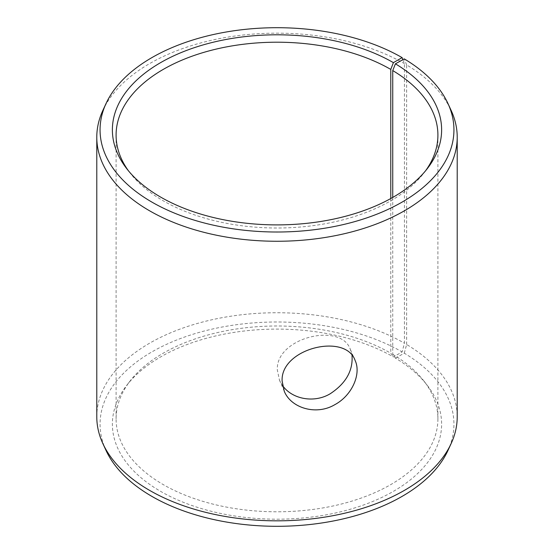 <?xml version="1.0" encoding="UTF-8"?>
<svg xmlns="http://www.w3.org/2000/svg" width="554" height="554" viewBox="0 0 554 554"><rect width="100%" height="100%" fill="white"/><g stroke="black" fill="none" stroke-linecap="round" stroke-linejoin="round"><path stroke-width="0.42" stroke-dasharray="2.77 2.08" d="M392.744 197.439L392.744 354.359L395.418 358.126A164.621 95.046 180 0 1 427.279 385.349A164.621 95.046 180 0 1 277 519.188A164.621 95.046 180 0 1 126.721 385.349A164.621 95.046 180 0 1 393.409 356.942L402.114 351.915L404.434 343.217L404.434 63.641L402.896 59.659M392.744 354.359A160.909 92.899 180 0 1 423.886 380.965A160.909 92.899 180 0 1 437.909 418.893A160.909 92.899 180 0 1 277 511.792A160.909 92.899 180 0 1 116.091 418.893A160.909 92.899 180 0 1 130.114 380.965A160.909 92.899 180 0 1 390.778 353.203L393.409 356.942M395.418 358.126L404.275 353.182A176.934 102.151 180 0 1 447.978 450.437M106.022 450.437A176.934 102.151 180 0 1 188.644 335.641A176.934 102.151 180 0 1 402.114 351.915M404.275 353.182L406.636 344.512A180.216 104.048 180 0 1 457.216 416.788M96.784 416.788A180.216 104.048 180 0 1 208.034 320.662A180.216 104.048 180 0 1 404.434 343.217M406.636 344.512L406.636 64.936A180.216 104.048 180 0 1 451.143 110.433M102.857 110.433A180.216 104.048 180 0 1 230.229 36.73A180.216 104.048 180 0 1 404.434 63.641M406.636 64.936L404.275 58.89M425.527 170.847A160.909 92.899 180 0 1 423.886 173.035A160.909 92.899 180 0 1 277 228.006A160.909 92.899 180 0 1 130.114 173.035A160.909 92.899 180 0 1 128.473 170.847M390.778 198.547L390.778 353.203M352.005 355.412L350.363 349.477C341.126 321.86 275.712 337.462 277.319 369.899L279.458 380.092L282.512 385.446M130.114 380.965L126.721 385.349M423.886 380.965L427.279 385.349M423.886 173.035L427.279 168.651M130.114 173.035L126.721 168.651M116.091 135.107L116.091 418.893M437.909 135.107L437.909 418.893M279.458 380.092L284.237 391.172M350.363 349.477L355.149 360.55"/><path stroke-width="0.83" d="M393.409 62.644A164.621 95.046 180 0 0 183.644 51.57A164.621 95.046 180 0 0 126.721 168.651A164.621 95.046 180 0 0 277 224.896A164.621 95.046 180 0 0 427.279 168.651A164.621 95.046 180 0 0 395.418 63.828L404.275 58.89A176.934 102.151 180 0 1 447.978 103.563L451.143 110.433A180.216 104.048 180 0 1 457.216 137.212L457.216 416.788A180.216 104.048 180 0 1 451.143 443.567L447.978 450.437A176.934 102.151 180 0 1 277 526.3A176.934 102.151 180 0 1 106.022 450.437L102.857 443.567A180.216 104.048 180 0 1 96.784 416.788L96.784 137.212A180.216 104.048 180 0 1 102.857 110.433L106.022 103.563A176.934 102.151 180 0 1 231.073 31.204A176.934 102.151 180 0 1 402.114 57.623L393.409 62.644L390.778 69.416L390.778 198.547M451.143 443.567A180.216 104.048 180 0 1 277 520.836A180.216 104.048 180 0 1 102.857 443.567M447.978 103.563A176.934 102.151 180 0 1 277 232.008A176.934 102.151 180 0 1 106.022 103.563M402.896 59.659L402.114 57.623M457.216 137.212A180.216 104.048 180 0 1 277 241.26A180.216 104.048 180 0 1 96.784 137.212M395.418 63.828L392.744 70.573A160.909 92.899 180 0 1 437.909 135.107A160.909 92.899 180 0 1 425.527 170.847M128.473 170.847A160.909 92.899 180 0 1 116.091 135.107A160.909 92.899 180 0 1 215.423 49.278A160.909 92.899 180 0 1 390.778 69.416M392.744 70.573L392.744 197.439M282.512 385.446C291.716 398.963 313.758 403.568 330.115 393.818C345.855 383.479 353.154 370.674 352.005 355.412M282.118 381.007C280.4 348.431 345.689 332.476 355.149 360.55C361.367 373.825 352.226 395.355 334.845 404.655C316.189 415.825 290.822 407.979 284.244 391.172L282.118 381.007"/></g></svg>
